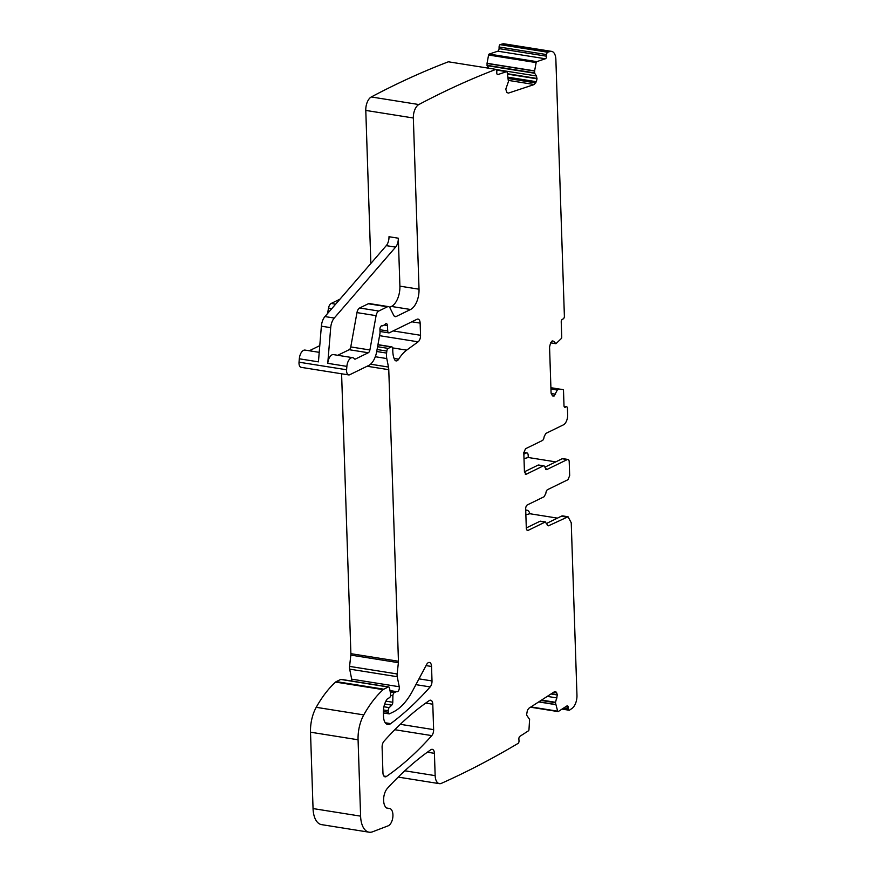 <?xml version="1.0" encoding="UTF-8"?>
<svg xmlns="http://www.w3.org/2000/svg" width="876" height="876" viewBox="0 0 876 876"><rect width="100%" height="100%" fill="white"/><g stroke="black" fill="none" stroke-linecap="round" stroke-linejoin="round"><path stroke-width="1.31" d="M546.799 523.322L561.352 516.216A8.322 4.369 99.1 0 1 562.918 515.942L568.053 516.763L571.24 522.775L576.966 695.303A11.092 5.825 -80.9 0 1 572.017 708.41A1718.416 901.864 -80.9 0 1 569.4 710.239A2.223 1.161 -80.9 0 1 569.192 710.239A2.223 1.161 -80.9 0 1 568.36 708.815L568.228 707.271L565.524 706.844M568.053 516.763L548.781 525.677A3.329 1.752 -80.9 0 1 548.146 525.786A3.329 1.752 -80.9 0 1 546.92 523.892L545.058 522.107L528.206 530.341A3.329 1.752 -80.9 0 1 527.582 530.451A3.329 1.752 -80.9 0 1 526.301 528.042L525.677 508.967A3.329 1.752 -80.9 0 1 527.363 504.915L544.215 496.681L545.901 493.166A3.329 1.752 -80.9 0 1 547.588 489.651L567.976 479.687L569.674 475.624L569.214 461.849A3.329 1.752 -80.9 0 0 567.944 459.44L562.808 458.63A3.329 1.752 -80.9 0 0 562.184 458.739L544.938 467.16M539.923 521.297A3.329 1.752 99.1 0 1 540.558 521.187L545.682 522.008L539.923 521.297L526.301 527.954M550.949 389.032L557.3 390.039L558.625 389.262L563.049 389.634A1.106 0.58 -80.9 0 1 563.498 390.433L564.002 405.719A2.223 1.161 -80.9 0 0 564.856 407.318A2.223 1.161 -80.9 0 0 565.272 407.252L566.17 406.814A2.223 1.161 -80.9 0 1 566.597 406.738A2.223 1.161 -80.9 0 1 567.44 408.347L567.659 414.698A8.322 4.369 -80.9 0 1 563.421 424.849L545.726 433.489L544.04 437.004A3.329 1.752 -80.9 0 1 542.354 440.529L525.501 448.753L523.804 452.815L524.439 471.89L526.345 474.19L543.197 465.955A3.329 1.752 -80.9 0 1 543.821 465.846A3.329 1.752 -80.9 0 1 545.058 467.74L546.92 469.514L567.309 459.55A3.329 1.752 -80.9 0 1 567.944 459.44M546.295 469.624L545.726 469.328M525.72 474.299L525.151 473.993M557.3 390.039L554.114 396.018L552.504 395.897M554.114 396.018L552.362 395.733L551.07 392.711L549.559 347.038L550.621 342.834L555.756 343.633L553.807 341.279L552.077 341.016L550.621 342.834L555.778 343.655M552.099 341.005L553.807 341.279L552.285 340.917M555.975 343.688L561.352 338.508A1.106 0.58 -80.9 0 0 561.735 337.293L561.231 322.007A2.223 1.161 -80.9 0 1 562.359 319.302L563.257 318.864A2.223 1.161 -80.9 0 0 564.385 316.159L555.866 59.404A11.092 5.825 -80.9 0 0 551.617 51.377L504.05 43.8A11.092 5.825 -80.9 0 0 502.671 43.888A1718.416 901.864 -80.9 0 0 500.01 44.632A2.223 1.161 -80.9 0 0 499.09 47.008L499.068 48.629A2.223 1.161 -80.9 0 1 497.831 51.191L489.169 54.071A1.106 0.58 -80.9 0 0 488.589 55.013L487.045 63.302L534.612 70.879L536.145 62.59A1.106 0.58 -80.9 0 1 536.725 61.648L545.387 58.769L497.831 51.191M545.387 58.769A2.223 1.161 -80.9 0 0 546.624 56.217L546.657 54.586A2.223 1.161 -80.9 0 1 547.577 52.21A1718.416 901.864 -80.9 0 1 550.227 51.465A11.092 5.825 -80.9 0 1 551.617 51.377M488.764 68.229L487.089 65.678L534.645 73.255L534.612 70.879M534.645 73.255L536.44 75.971L537.01 78.818L536.353 81.698L534.261 84.523L508.365 93.119L506.897 92.506L505.77 89.199L508.43 81.588L507.16 72.226A1.106 0.58 -80.9 0 0 506.766 71.646L496.615 70.036M551.431 693.683L557.432 694.635L555.964 691.865L554.399 691.766L528.775 708.334L527.396 710.337L526.553 714.98L529.597 719.437L528.973 729.719A1.106 0.58 -80.9 0 1 528.469 730.803L519.895 736.344A2.223 1.161 -80.9 0 0 518.877 739.169L519.008 740.713A2.223 1.161 -80.9 0 1 518.296 743.275A1718.416 901.864 -80.9 0 1 441.504 783.297A1722.096 903.802 -80.9 0 1 441.362 783.363A11.092 5.825 -80.9 0 1 439.413 783.659A11.092 5.825 -80.9 0 1 435.153 775.632L434.419 753.327A5.552 2.913 -80.9 0 0 432.295 749.319A5.552 2.913 -80.9 0 0 430.904 749.692A403.814 211.926 -80.9 0 0 387.389 788.367A11.092 5.825 -80.9 0 0 383.611 800.259A11.092 5.825 -80.9 0 0 387.871 808.46A11.092 5.825 -80.9 0 0 388.791 808.46A8.869 4.654 -80.9 0 1 389.535 808.471A8.869 4.654 -80.9 0 1 392.886 816.673A8.869 4.654 -80.9 0 1 388.134 825.838L372.596 831.784A22.185 11.64 -80.9 0 1 369.114 832.2A22.185 11.64 -80.9 0 1 360.605 816.147L358.076 739.782A27.736 14.553 -80.9 0 1 363.781 714.904A105.394 55.308 -80.9 0 1 383.151 689.653A5.552 2.913 -80.9 0 1 383.819 689.193L388.276 687.014A2.223 1.161 -80.9 0 1 388.692 686.937A2.223 1.161 -80.9 0 1 389.481 688.021L390.63 693.781A2.77 1.456 -80.9 0 1 389.294 697.822L387.794 698.555A2.77 1.456 -80.9 0 0 387.17 699.103A13.315 6.986 -80.9 0 0 383.381 712.681L383.513 716.469A11.092 5.825 -80.9 0 0 387.761 724.496A11.092 5.825 -80.9 0 0 390.696 723.631A388.276 203.779 -80.9 0 0 430.171 686.915A5.552 2.913 -80.9 0 0 432.01 680.937L431.54 666.472A5.552 2.913 -80.9 0 0 429.404 662.453A5.552 2.913 -80.9 0 0 426.612 664.545L412.552 690.934A61.013 32.018 -80.9 0 1 393.302 711.958L389.524 713.809A2.223 1.161 -80.9 0 1 389.097 713.874A2.223 1.161 -80.9 0 1 388.254 712.276L388.199 710.71A2.77 1.456 -80.9 0 1 389.229 707.611L391.758 705.136A2.77 1.456 -80.9 0 0 392.787 702.267L392.897 695.829A2.77 1.456 -80.9 0 1 394.31 692.675L395.941 691.876A5.552 2.913 -80.9 0 1 396.992 691.701A3.329 1.752 -80.9 0 1 396.992 691.701A3.329 1.752 -80.9 0 0 398.821 690.168A3.329 1.752 -80.9 0 0 399.237 686.74L397.233 676.71A5.552 2.913 -80.9 0 1 397.146 673.962L398.383 662.672A5.552 2.913 -80.9 0 0 398.449 661.249L388.769 369.694A11.092 5.825 -80.9 0 0 388.473 367.055L386.787 358.569A11.092 5.825 -80.9 0 1 386.601 353.083L386.82 351.079A2.77 1.456 -80.9 0 1 388.199 348.407L391.211 346.94A2.77 1.456 -80.9 0 1 391.736 346.852A2.77 1.456 -80.9 0 1 392.798 349.174A17.75 9.318 -80.9 0 0 394.518 359.456A5.552 2.913 -80.9 0 0 396.105 360.901A5.552 2.913 -80.9 0 0 398.679 359.193A38.829 20.378 -80.9 0 1 406.672 350.137L418.115 341.826A5.552 2.913 -80.9 0 0 420.546 335.289L420.141 323.113A5.552 2.913 -80.9 0 0 418.016 319.094A5.552 2.913 -80.9 0 0 416.965 319.28L389.316 332.792A2.77 1.456 -80.9 0 1 388.791 332.88A2.77 1.456 -80.9 0 1 387.729 330.975L387.422 325.533A2.77 1.456 -80.9 0 0 386.36 323.627A2.77 1.456 -80.9 0 0 385.309 324.164A5.552 2.913 -80.9 0 1 384.246 325.04L382.976 325.653A5.552 2.913 -80.9 0 1 381.925 325.839A5.552 2.913 -80.9 0 1 381.892 325.828A2.77 1.456 -80.9 0 1 381.892 325.828A2.77 1.456 -80.9 0 0 379.932 329.299L380.042 332.475A2.77 1.456 -80.9 0 1 379.954 333.548L376.702 351.594A16.644 8.738 -80.9 0 1 368.708 365.467L349.743 374.731A5.552 2.913 -80.9 0 1 348.692 374.917A5.552 2.913 -80.9 0 1 346.6 369.771L346.874 366.387A8.322 4.369 -80.9 0 1 352.645 357.671A8.322 4.369 -80.9 0 1 354.43 358.842A2.223 1.161 -80.9 0 0 354.911 359.16A2.223 1.161 -80.9 0 0 355.327 359.083L368.292 352.754A3.329 1.752 -80.9 0 0 369.891 349.973L376.089 315.656A5.552 2.913 -80.9 0 1 378.75 311.035L387.422 306.797A5.552 2.913 -80.9 0 1 388.462 306.622A5.552 2.913 -80.9 0 1 389.995 307.947L393.696 315.327A5.552 2.913 -80.9 0 0 395.218 316.652A5.552 2.913 -80.9 0 0 396.27 316.466L410.548 309.491A16.644 8.738 -80.9 0 0 419.024 289.2L413.341 117.997A11.092 5.825 -80.9 0 1 418.848 104.54A1718.416 901.864 -80.9 0 1 495.947 69.368L495.947 69.368A2.223 1.161 -80.9 0 1 496.801 71.164L496.78 72.785A2.223 1.161 -80.9 0 0 497.623 74.569A2.223 1.161 -80.9 0 0 497.94 74.548L506.602 71.668A1.106 0.58 -80.9 0 1 506.766 71.646M396.992 691.701L389.995 690.584L396.992 691.701M554.607 691.657L555.964 691.865L554.399 691.766M557.432 694.635L555.45 702.716L557.662 711.181L530.955 706.921M568.228 707.271A2.223 1.161 -80.9 0 0 567.385 705.848A2.223 1.161 -80.9 0 0 566.86 705.979L558.286 711.52A1.106 0.58 -80.9 0 1 557.662 711.181M383.951 741.293A388.276 203.779 -80.9 0 1 429.284 700.57A5.552 2.913 -80.9 0 1 430.663 700.198A5.552 2.913 -80.9 0 1 432.788 704.205L433.631 729.631A5.552 2.913 -80.9 0 1 431.78 735.61A388.276 203.779 -80.9 0 1 386.447 776.454A5.552 2.913 -80.9 0 1 385.068 776.826A5.552 2.913 -80.9 0 1 382.943 772.807L382.1 747.283A5.552 2.913 -80.9 0 1 383.951 741.293M369.114 832.2L321.558 824.623A22.185 11.64 -80.9 0 1 313.05 808.57L310.509 732.194A27.736 14.553 -80.9 0 1 316.225 707.315A105.394 55.308 -80.9 0 1 335.596 682.075A5.552 2.913 -80.9 0 1 336.253 681.616L340.709 679.437A2.223 1.161 -80.9 0 1 341.136 679.36L388.692 686.937M399.237 686.74L351.681 679.163A3.329 1.752 -80.9 0 1 351.703 681.046M351.681 679.163L349.677 669.133A5.552 2.913 -80.9 0 1 349.579 666.384L350.827 655.095A5.552 2.913 -80.9 0 0 350.882 653.671L341.596 373.789M348.692 374.917L301.136 367.34A5.552 2.913 -80.9 0 1 299.034 362.193L299.318 358.799A8.322 4.369 -80.9 0 1 305.078 350.093L319.214 352.338M309.294 350.761L319.773 345.648M327.536 313.542L328.522 308.078A5.552 2.913 -80.9 0 1 331.194 303.457L339.855 299.22A5.552 2.913 -80.9 0 1 339.976 299.165M370.855 263.457L365.785 110.42A11.092 5.825 -80.9 0 1 371.293 96.962A1718.416 901.864 -80.9 0 1 448.381 61.791A2.223 1.161 -80.9 0 1 448.392 61.791L495.947 69.368L448.392 61.791M487.089 65.678L487.045 63.302M525.863 514.781L529.86 513.73A8.322 4.369 99.1 0 0 527.013 510.226A8.322 4.369 99.1 0 0 525.72 510.369M529.86 513.73L557.443 518.121M555.745 461.882L528.261 457.502L528.184 455.312A3.329 1.752 -80.9 0 0 526.914 452.903L523.815 452.41M524.439 471.792L538.061 465.134A3.329 1.752 -80.9 0 1 538.696 465.025L543.821 465.846M547.577 52.21L500.01 44.632M419.024 289.2L399.905 286.156L398.317 238.206A8.322 4.369 -80.9 0 1 395.602 247.12L334.249 318.054L324.93 316.565A11.092 5.825 -80.9 0 0 321.372 326.179L318.437 361.854L299.318 358.799M399.905 286.156A16.644 8.738 -80.9 0 1 391.43 306.447L389.612 307.334M369.891 349.973L350.772 346.929L356.97 312.612A5.552 2.913 -80.9 0 1 359.631 307.991L368.303 303.753A5.552 2.913 -80.9 0 1 369.344 303.567L388.462 306.622M350.772 346.929A3.329 1.752 -80.9 0 1 349.174 349.71L337.742 355.295M334.249 318.054A11.092 5.825 -80.9 0 0 330.701 327.668L327.755 363.332A8.322 4.369 -80.9 0 1 333.526 354.616L352.645 357.671M523.859 454.195L526.279 453.012A3.329 1.752 -80.9 0 1 526.914 452.903M528.261 457.502L524.001 458.619M398.317 238.206L388.988 236.717A8.322 4.369 -80.9 0 1 386.272 245.641L324.93 316.565M561.352 516.216L566.476 517.026M548.781 525.677L547.588 525.49M528.206 530.341L527.013 530.155M567.309 459.55L562.184 458.739M543.197 465.955L538.061 465.134M566.17 406.814L564.122 406.486M565.272 407.252L564.472 407.121M563.049 389.634L550.905 387.696L563.071 389.634M550.916 388.035L558.625 389.262M550.916 388.068L558.538 389.272M550.938 388.736L557.508 389.776M551.157 393.499L555.559 394.2M550.227 51.465L502.671 43.888M546.657 54.586L499.09 47.008M546.624 56.217L499.068 48.629M536.725 61.648L489.169 54.071M536.145 62.59L488.589 55.013M487.034 63.477L534.59 71.055M487.001 65.328L534.557 72.905M496.342 69.576L536.44 75.971M507.423 73.726L537.01 78.446M507.5 74.121L537.01 78.818M508.036 77.187L536.353 81.698M508.266 78.533L535.762 82.913M508.452 80.406L534.261 84.523M506.602 71.668L496.637 70.08M497.94 74.548L497.338 74.449M418.848 104.54L371.293 96.962M413.341 117.997L365.785 110.42M410.548 309.491L391.43 306.447M396.27 316.466L394.288 316.148M387.422 306.797L368.303 303.753M378.75 311.035L359.631 307.991M376.089 315.656L356.97 312.612M368.292 352.754L349.174 349.71M355.327 359.083L354.539 358.963M346.874 366.387L327.755 363.332M330.701 327.668L321.372 326.179M346.6 369.771L299.034 362.193M387.422 325.533L384.268 325.029M387.729 330.975L379.954 329.737M420.141 323.113L411.84 321.788M420.546 335.289L393.127 330.92M418.115 341.826L379.571 335.683M406.672 350.137L392.645 347.903M398.679 359.193L394.101 358.459M391.211 346.94L377.917 344.826M388.199 348.407L377.578 346.71M386.82 351.079L377.074 349.524M386.601 353.083L376.713 351.506M386.787 358.569L375.3 356.729M388.473 367.055L370.581 364.197M388.769 369.694L367.121 366.245M398.449 661.249L350.882 653.671M398.383 662.672L350.827 655.095M397.146 673.962L349.579 666.384M397.233 676.71L349.677 669.133M395.941 691.876L390.072 690.945M394.31 692.675L390.28 692.04M392.897 695.829L390.63 695.467M392.787 702.267L385.889 701.161M391.758 705.136L384.684 704.008M389.229 707.611L383.929 706.768M388.199 710.71L383.458 709.954M388.254 712.276L383.381 711.498M431.54 666.472L426.054 665.596M432.01 680.937L418.98 678.856M430.171 686.915L415.903 684.649M390.696 723.631L385.254 722.766M388.276 687.014L340.709 679.437M383.819 689.193L336.253 681.616M383.151 689.653L335.596 682.075M363.781 714.904L316.225 707.315M358.076 739.782L310.509 732.194M360.605 816.147L313.05 808.57M388.791 808.46L386.984 808.176M434.419 753.327L427.368 752.21M435.153 775.632L404.8 770.792M553.95 692.062L556.61 692.478M550.993 693.967L557.465 694.997M547.259 696.376L557.07 697.942M541.554 700.077L555.515 702.3M541.018 700.417L555.45 702.716M538.86 701.818L555.603 704.479M538.674 701.928L555.636 704.632M568.36 708.815L563.64 708.071M432.788 704.205L425.703 703.078M433.631 729.631L400.288 724.31M431.78 735.61L394.791 729.719M386.447 776.454L383.874 776.037M331.818 308.604L328.522 308.078M335.65 304.169L331.194 303.457M523.804 452.618L526.279 453.012M395.602 247.12L386.272 245.641M525.71 510.018L527.013 510.226M566.597 406.738L564.078 406.344M555.866 343.71L550.61 342.866M388.791 332.88L380.009 331.478M391.736 346.852L377.95 344.651M389.097 713.874L383.392 712.965M389.535 808.471L386.699 808.022M439.413 783.659L398.219 777.1M558.023 711.586L530.517 707.206M569.192 710.239L562.042 709.1"/></g></svg>
